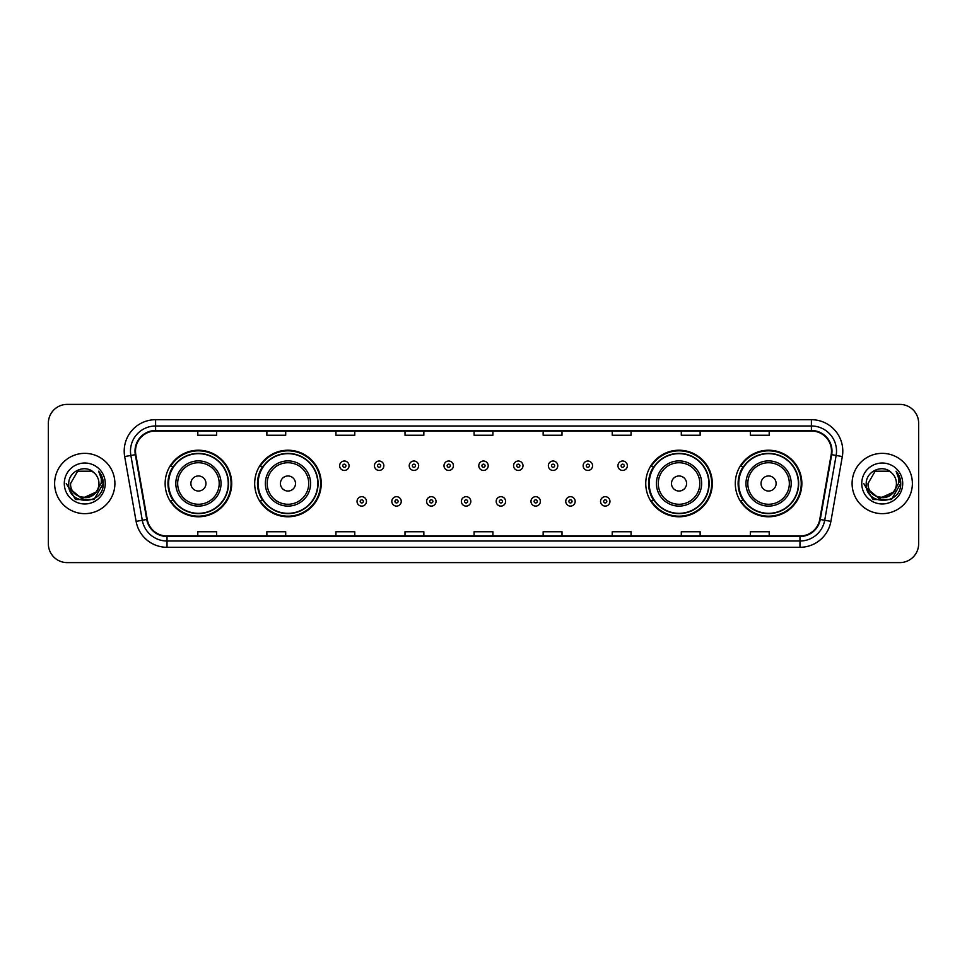 <?xml version="1.0" encoding="UTF-8"?>
<svg xmlns="http://www.w3.org/2000/svg" width="967" height="967" viewBox="0 0 967 967"><rect width="100%" height="100%" fill="white"/><g stroke="black" fill="none" stroke-linecap="round" stroke-linejoin="round"><path stroke-width="1.45" d="M735.295 483.5A33.277 33.277 0 0 0 768.572 516.777A33.277 33.277 0 0 0 801.861 483.5A33.277 33.277 0 0 0 768.572 450.223A33.277 33.277 0 0 0 735.295 483.5M645.751 483.5A33.277 33.277 0 0 0 679.039 516.777A33.277 33.277 0 0 0 712.316 483.5A33.277 33.277 0 0 0 679.039 450.223A33.277 33.277 0 0 0 645.751 483.5M254.684 483.5A33.277 33.277 0 0 0 287.961 516.777A33.277 33.277 0 0 0 321.249 483.5A33.277 33.277 0 0 0 287.961 450.223A33.277 33.277 0 0 0 254.684 483.5M165.139 483.5A33.277 33.277 0 0 0 198.428 516.777A33.277 33.277 0 0 0 231.705 483.5A33.277 33.277 0 0 0 198.428 450.223A33.277 33.277 0 0 0 165.139 483.5M173.129 500.459A30.448 30.448 0 0 1 173.129 466.541M262.661 500.459A30.448 30.448 0 0 1 262.661 466.541M653.74 500.459A30.448 30.448 0 0 1 653.74 466.541M743.272 500.459A30.448 30.448 0 0 1 743.272 466.541M48.35 423.22L48.35 543.78A18.832 18.832 0 0 0 67.182 562.613L899.818 562.613A18.832 18.832 0 0 0 918.65 543.78L918.65 423.22A18.832 18.832 0 0 0 899.818 404.387L67.182 404.387A18.832 18.832 0 0 0 48.35 423.22L48.35 543.78M54.623 483.5A30.146 30.146 0 0 0 84.77 513.646A30.146 30.146 0 0 0 114.904 483.5A30.146 30.146 0 0 0 84.77 453.354A30.146 30.146 0 0 0 54.623 483.5A30.146 30.146 0 0 0 84.77 513.646A30.146 30.146 0 0 0 114.904 483.5A30.146 30.146 0 0 0 84.77 453.354A30.146 30.146 0 0 0 54.623 483.5M852.096 483.5A30.146 30.146 0 0 0 882.23 513.646A30.146 30.146 0 0 0 912.377 483.5A30.146 30.146 0 0 0 882.23 453.354A30.146 30.146 0 0 0 852.096 483.5A30.146 30.146 0 0 0 882.23 513.646A30.146 30.146 0 0 0 912.377 483.5A30.146 30.146 0 0 0 882.23 453.354A30.146 30.146 0 0 0 852.096 483.5M135.501 451.093A20.089 20.089 0 0 1 155.602 431.004L811.398 431.004A20.089 20.089 0 0 1 831.185 454.587L819.762 519.388A20.089 20.089 0 0 1 799.975 535.996L167.025 535.996A20.089 20.089 0 0 1 147.238 519.388L135.815 454.587A20.089 20.089 0 0 1 135.501 451.093M135.005 451.093A20.597 20.597 0 0 0 135.32 454.671L146.742 519.472A20.597 20.597 0 0 0 167.025 536.492L799.975 536.492A20.597 20.597 0 0 0 820.258 519.472L831.68 454.671A20.597 20.597 0 0 0 811.398 430.508L155.602 430.508A20.597 20.597 0 0 0 135.005 451.093M124.683 456.557A31.391 31.391 0 0 1 155.602 419.702L811.398 419.702A31.391 31.391 0 0 1 842.317 456.557L830.895 521.358A31.391 31.391 0 0 1 799.975 547.298L167.025 547.298A31.391 31.391 0 0 1 136.105 521.358L124.683 456.557L130.859 455.457A25.118 25.118 0 0 1 155.602 425.988L811.398 425.988A25.118 25.118 0 0 1 836.141 455.457L824.706 520.258A25.118 25.118 0 0 1 799.975 541.012L167.025 541.012A25.118 25.118 0 0 1 142.294 520.258L130.859 455.457A25.118 25.118 0 0 1 130.485 451.093M899.818 404.387L67.182 404.387M67.182 562.613L899.818 562.613M918.65 543.78L918.65 423.22M820.258 519.472L824.706 520.258L836.141 455.457L842.317 456.557M474.084 431.004L474.084 435.259L492.916 435.259L492.916 431.004M405.004 431.004L405.004 435.259L423.848 435.259L423.848 431.004M335.936 431.004L335.936 435.259L354.78 435.259L354.78 431.004M266.868 431.004L266.868 435.259L285.7 435.259L285.7 431.004M197.8 431.004L197.8 435.259L216.632 435.259L216.632 431.004M543.152 431.004L543.152 435.259L561.996 435.259L561.996 431.004M612.22 431.004L612.22 435.259L631.064 435.259L631.064 431.004M681.3 431.004L681.3 435.259L700.132 435.259L700.132 431.004M750.368 431.004L750.368 435.259L769.2 435.259L769.2 431.004M492.916 535.996L492.916 531.741L474.084 531.741L474.084 535.996M423.848 535.996L423.848 531.741L405.004 531.741L405.004 535.996M354.78 535.996L354.78 531.741L335.936 531.741L335.936 535.996M285.7 535.996L285.7 531.741L266.868 531.741L266.868 535.996M216.632 535.996L216.632 531.741L197.8 531.741L197.8 535.996M561.996 535.996L561.996 531.741L543.152 531.741L543.152 535.996M631.064 535.996L631.064 531.741L612.22 531.741L612.22 535.996M700.132 535.996L700.132 531.741L681.3 531.741L681.3 535.996M769.2 535.996L769.2 531.741L750.368 531.741L750.368 535.996M95.648 492.614C88.106 502.804 69.842 496.289 70.579 483.5C69.709 501.813 99.831 501.813 98.96 483.5C99.831 501.813 69.709 501.813 70.579 483.5L77.674 471.207L91.865 471.207L94.065 472.778C85.362 463.64 68.584 471.171 68.742 483.5C67.146 505.415 102.671 505.983 103.251 484.564L103.276 483.5C103.227 478.846 101.68 474.761 98.634 471.231C100.955 475.039 101.765 479.124 101.076 483.5L95.648 492.614A14.191 14.191 0 0 0 98.96 483.5C99.831 501.813 69.709 501.813 70.579 483.5L77.674 471.207M98.96 483.5A14.191 14.191 0 0 0 94.065 472.778M96.555 491.865L81.748 498.573L69.189 488.105M64.293 483.5A20.476 20.476 0 0 0 84.77 503.976A20.476 20.476 0 0 0 105.246 483.5A20.476 20.476 0 0 0 84.77 463.024A20.476 20.476 0 0 0 64.293 483.5M98.634 471.231L103.276 484.044L102.405 477.891L103.276 484.044L102.405 477.891L103.276 484.044L98.767 471.388L103.276 484.032L98.767 471.388L103.276 483.5L94.029 499.528L75.511 499.528L66.264 483.5M98.767 471.388L103.276 484.044M205.959 483.5A7.531 7.531 0 0 0 198.428 475.969A7.531 7.531 0 0 0 190.886 483.5A7.531 7.531 0 0 0 198.428 491.031A7.531 7.531 0 0 0 205.959 483.5M221.032 483.5A22.604 22.604 0 0 0 198.428 460.896A22.604 22.604 0 0 0 175.813 483.5A22.604 22.604 0 0 0 198.428 506.104A22.604 22.604 0 0 0 221.032 483.5A22.604 22.604 0 0 1 198.428 506.104A22.604 22.604 0 0 1 175.813 483.5M228.248 483.5A29.832 29.832 0 0 0 198.428 453.668A29.832 29.832 0 0 0 168.596 483.5A29.832 29.832 0 0 0 198.428 513.332A29.832 29.832 0 0 0 228.248 483.5M231.077 483.5A32.648 32.648 0 0 1 170.518 500.459L173.54 500.459A30.11 30.11 0 0 0 228.526 483.573A30.11 30.11 0 0 0 173.54 466.541L170.518 466.541A32.648 32.648 0 0 1 231.077 483.5M295.503 483.5A7.531 7.531 0 0 0 287.961 475.969A7.531 7.531 0 0 0 280.43 483.5A7.531 7.531 0 0 0 287.961 491.031A7.531 7.531 0 0 0 295.503 483.5M310.576 483.5A22.604 22.604 0 0 0 287.961 460.896A22.604 22.604 0 0 0 265.357 483.5A22.604 22.604 0 0 0 287.961 506.104A22.604 22.604 0 0 0 310.576 483.5A22.604 22.604 0 0 1 287.961 506.104A22.604 22.604 0 0 1 265.357 483.5M317.792 483.5A29.832 29.832 0 0 0 287.961 453.668A29.832 29.832 0 0 0 258.141 483.5A29.832 29.832 0 0 0 287.961 513.332A29.832 29.832 0 0 0 317.792 483.5M320.621 483.5A32.648 32.648 0 0 1 260.063 500.459L263.084 500.459A30.11 30.11 0 0 0 318.07 483.573A30.11 30.11 0 0 0 263.084 466.541L260.063 466.541A32.648 32.648 0 0 1 320.621 483.5M686.57 483.5A7.531 7.531 0 0 0 679.039 475.969A7.531 7.531 0 0 0 671.497 483.5A7.531 7.531 0 0 0 679.039 491.031A7.531 7.531 0 0 0 686.57 483.5M701.643 483.5A22.604 22.604 0 0 0 679.039 460.896A22.604 22.604 0 0 0 656.424 483.5A22.604 22.604 0 0 0 679.039 506.104A22.604 22.604 0 0 0 701.643 483.5A22.604 22.604 0 0 1 679.039 506.104A22.604 22.604 0 0 1 656.424 483.5M708.859 483.5A29.832 29.832 0 0 0 679.039 453.668A29.832 29.832 0 0 0 649.208 483.5A29.832 29.832 0 0 0 679.039 513.332A29.832 29.832 0 0 0 708.859 483.5M711.688 483.5A32.648 32.648 0 0 1 651.129 500.459L654.151 500.459A30.11 30.11 0 0 0 709.137 483.573A30.11 30.11 0 0 0 654.151 466.541L651.129 466.541A32.648 32.648 0 0 1 711.688 483.5M776.114 483.5A7.531 7.531 0 0 0 768.572 475.969A7.531 7.531 0 0 0 761.041 483.5A7.531 7.531 0 0 0 768.572 491.031A7.531 7.531 0 0 0 776.114 483.5M791.187 483.5A22.604 22.604 0 0 0 768.572 460.896A22.604 22.604 0 0 0 745.968 483.5A22.604 22.604 0 0 0 768.572 506.104A22.604 22.604 0 0 0 791.187 483.5A22.604 22.604 0 0 1 768.572 506.104A22.604 22.604 0 0 1 745.968 483.5M798.404 483.5A29.832 29.832 0 0 0 768.572 453.668A29.832 29.832 0 0 0 738.752 483.5A29.832 29.832 0 0 0 768.572 513.332A29.832 29.832 0 0 0 798.404 483.5M801.232 483.5A32.648 32.648 0 0 1 740.674 500.459L743.696 500.459A30.11 30.11 0 0 0 798.682 483.573A30.11 30.11 0 0 0 743.696 466.541L740.674 466.541A32.648 32.648 0 0 1 801.232 483.5M896.421 483.5C897.291 501.813 867.169 501.813 868.04 483.5L875.135 471.207L889.326 471.207L891.526 472.778C882.823 463.64 866.045 471.171 866.202 483.5C864.607 505.415 900.132 505.983 900.712 484.564L900.736 483.5C900.688 478.846 899.141 474.761 896.095 471.231C898.416 475.039 899.225 479.124 898.536 483.5L893.109 492.614A14.191 14.191 0 0 0 896.421 483.5C897.291 501.813 867.169 501.813 868.04 483.5C867.169 501.813 897.291 501.813 896.421 483.5A14.191 14.191 0 0 0 891.526 472.778M893.109 492.614C885.579 502.804 867.302 496.289 868.04 483.5M894.016 491.865L879.208 498.573L866.65 488.105M861.754 483.5A20.476 20.476 0 0 0 882.23 503.976A20.476 20.476 0 0 0 902.707 483.5A20.476 20.476 0 0 0 882.23 463.024A20.476 20.476 0 0 0 861.754 483.5M896.095 471.231L900.736 484.044L899.866 477.891L900.736 484.044L899.866 477.891L900.736 484.044L896.228 471.388L900.736 484.032L896.228 471.388L900.736 483.5L891.489 499.528L872.971 499.528L863.724 483.5M896.228 471.388L900.736 484.044M349.063 465.731A4.714 4.714 0 0 1 344.349 470.433A4.714 4.714 0 0 1 339.647 465.731A4.714 4.714 0 0 1 344.349 461.017A4.714 4.714 0 0 1 349.063 465.731A4.714 4.714 0 0 0 344.349 461.017A4.714 4.714 0 0 0 339.647 465.731M383.851 465.731A4.714 4.714 0 0 1 379.137 470.433A4.714 4.714 0 0 1 374.434 465.731A4.714 4.714 0 0 1 379.137 461.017A4.714 4.714 0 0 1 383.851 465.731A4.714 4.714 0 0 0 379.137 461.017A4.714 4.714 0 0 0 374.434 465.731M418.638 465.731A4.714 4.714 0 0 1 413.924 470.433A4.714 4.714 0 0 1 409.222 465.731A4.714 4.714 0 0 1 413.924 461.017A4.714 4.714 0 0 1 418.638 465.731A4.714 4.714 0 0 0 413.924 461.017A4.714 4.714 0 0 0 409.222 465.731M453.426 465.731A4.714 4.714 0 0 1 448.712 470.433A4.714 4.714 0 0 1 443.998 465.731A4.714 4.714 0 0 1 448.712 461.017A4.714 4.714 0 0 1 453.426 465.731A4.714 4.714 0 0 0 448.712 461.017A4.714 4.714 0 0 0 443.998 465.731M488.214 465.731A4.714 4.714 0 0 1 483.5 470.433A4.714 4.714 0 0 1 478.786 465.731A4.714 4.714 0 0 1 483.5 461.017A4.714 4.714 0 0 1 488.214 465.731A4.714 4.714 0 0 0 483.5 461.017A4.714 4.714 0 0 0 478.786 465.731M523.002 465.731A4.714 4.714 0 0 1 518.288 470.433A4.714 4.714 0 0 1 513.574 465.731A4.714 4.714 0 0 1 518.288 461.017A4.714 4.714 0 0 1 523.002 465.731A4.714 4.714 0 0 0 518.288 461.017A4.714 4.714 0 0 0 513.574 465.731M557.778 465.731A4.714 4.714 0 0 1 553.076 470.433A4.714 4.714 0 0 1 548.362 465.731A4.714 4.714 0 0 1 553.076 461.017A4.714 4.714 0 0 1 557.778 465.731A4.714 4.714 0 0 0 553.076 461.017A4.714 4.714 0 0 0 548.362 465.731M592.566 465.731A4.714 4.714 0 0 1 587.863 470.433A4.714 4.714 0 0 1 583.149 465.731A4.714 4.714 0 0 1 587.863 461.017A4.714 4.714 0 0 1 592.566 465.731A4.714 4.714 0 0 0 587.863 461.017A4.714 4.714 0 0 0 583.149 465.731M627.353 465.731A4.714 4.714 0 0 1 622.651 470.433A4.714 4.714 0 0 1 617.937 465.731A4.714 4.714 0 0 1 622.651 461.017A4.714 4.714 0 0 1 627.353 465.731A4.714 4.714 0 0 0 622.651 461.017A4.714 4.714 0 0 0 617.937 465.731M357.041 501.402A4.714 4.714 0 0 1 361.743 496.687A4.714 4.714 0 0 1 366.457 501.402A4.714 4.714 0 0 1 361.743 506.104A4.714 4.714 0 0 1 357.041 501.402A4.714 4.714 0 0 0 361.743 506.104A4.714 4.714 0 0 0 366.457 501.402M391.828 501.402A4.714 4.714 0 0 1 396.53 496.687A4.714 4.714 0 0 1 401.245 501.402A4.714 4.714 0 0 1 396.53 506.104A4.714 4.714 0 0 1 391.828 501.402A4.714 4.714 0 0 0 396.53 506.104A4.714 4.714 0 0 0 401.245 501.402M426.616 501.402A4.714 4.714 0 0 1 431.318 496.687A4.714 4.714 0 0 1 436.032 501.402A4.714 4.714 0 0 1 431.318 506.104A4.714 4.714 0 0 1 426.616 501.402A4.714 4.714 0 0 0 431.318 506.104A4.714 4.714 0 0 0 436.032 501.402M461.392 501.402A4.714 4.714 0 0 1 466.106 496.687A4.714 4.714 0 0 1 470.82 501.402A4.714 4.714 0 0 1 466.106 506.104A4.714 4.714 0 0 1 461.392 501.402A4.714 4.714 0 0 0 466.106 506.104A4.714 4.714 0 0 0 470.82 501.402M496.18 501.402A4.714 4.714 0 0 1 500.894 496.687A4.714 4.714 0 0 1 505.608 501.402A4.714 4.714 0 0 1 500.894 506.104A4.714 4.714 0 0 1 496.18 501.402A4.714 4.714 0 0 0 500.894 506.104A4.714 4.714 0 0 0 505.608 501.402M530.968 501.402A4.714 4.714 0 0 1 535.682 496.687A4.714 4.714 0 0 1 540.384 501.402A4.714 4.714 0 0 1 535.682 506.104A4.714 4.714 0 0 1 530.968 501.402A4.714 4.714 0 0 0 535.682 506.104A4.714 4.714 0 0 0 540.384 501.402M565.755 501.402A4.714 4.714 0 0 1 570.47 496.687A4.714 4.714 0 0 1 575.172 501.402A4.714 4.714 0 0 1 570.47 506.104A4.714 4.714 0 0 1 565.755 501.402A4.714 4.714 0 0 0 570.47 506.104A4.714 4.714 0 0 0 575.172 501.402M600.543 501.402A4.714 4.714 0 0 1 605.257 496.687A4.714 4.714 0 0 1 609.959 501.402A4.714 4.714 0 0 1 605.257 506.104A4.714 4.714 0 0 1 600.543 501.402A4.714 4.714 0 0 0 605.257 506.104A4.714 4.714 0 0 0 609.959 501.402M811.398 419.702L811.398 430.508M130.859 455.457L135.32 454.671M167.025 547.298L167.025 536.492M799.975 536.492L799.975 547.298M136.105 521.358L146.742 519.472M831.68 454.671L836.141 455.457M155.602 419.702L155.602 430.508M824.706 520.258L830.895 521.358M219.195 483.5A20.766 20.766 0 0 0 198.428 462.734A20.766 20.766 0 0 0 177.662 483.5A20.766 20.766 0 0 0 198.428 504.266A20.766 20.766 0 0 0 219.195 483.5M308.727 483.5A20.766 20.766 0 0 0 287.961 462.734A20.766 20.766 0 0 0 267.194 483.5A20.766 20.766 0 0 0 287.961 504.266A20.766 20.766 0 0 0 308.727 483.5M699.806 483.5A20.766 20.766 0 0 0 679.039 462.734A20.766 20.766 0 0 0 658.273 483.5A20.766 20.766 0 0 0 679.039 504.266A20.766 20.766 0 0 0 699.806 483.5M789.338 483.5A20.766 20.766 0 0 0 768.572 462.734A20.766 20.766 0 0 0 747.805 483.5A20.766 20.766 0 0 0 768.572 504.266A20.766 20.766 0 0 0 789.338 483.5M342.777 465.731A1.571 1.571 0 0 0 344.349 467.303A1.571 1.571 0 0 0 345.92 465.731A1.571 1.571 0 0 0 344.349 464.16A1.571 1.571 0 0 0 342.777 465.731M377.565 465.731A1.571 1.571 0 0 0 379.137 467.303A1.571 1.571 0 0 0 380.708 465.731A1.571 1.571 0 0 0 379.137 464.16A1.571 1.571 0 0 0 377.565 465.731M412.353 465.731A1.571 1.571 0 0 0 413.924 467.303A1.571 1.571 0 0 0 415.496 465.731A1.571 1.571 0 0 0 413.924 464.16A1.571 1.571 0 0 0 412.353 465.731M447.141 465.731A1.571 1.571 0 0 0 448.712 467.303A1.571 1.571 0 0 0 450.284 465.731A1.571 1.571 0 0 0 448.712 464.16A1.571 1.571 0 0 0 447.141 465.731M481.929 465.731A1.571 1.571 0 0 0 483.5 467.303A1.571 1.571 0 0 0 485.071 465.731A1.571 1.571 0 0 0 483.5 464.16A1.571 1.571 0 0 0 481.929 465.731M516.716 465.731A1.571 1.571 0 0 0 518.288 467.303A1.571 1.571 0 0 0 519.859 465.731A1.571 1.571 0 0 0 518.288 464.16A1.571 1.571 0 0 0 516.716 465.731M551.504 465.731A1.571 1.571 0 0 0 553.076 467.303A1.571 1.571 0 0 0 554.647 465.731A1.571 1.571 0 0 0 553.076 464.16A1.571 1.571 0 0 0 551.504 465.731M586.292 465.731A1.571 1.571 0 0 0 587.863 467.303A1.571 1.571 0 0 0 589.435 465.731A1.571 1.571 0 0 0 587.863 464.16A1.571 1.571 0 0 0 586.292 465.731M621.08 465.731A1.571 1.571 0 0 0 622.651 467.303A1.571 1.571 0 0 0 624.223 465.731A1.571 1.571 0 0 0 622.651 464.16A1.571 1.571 0 0 0 621.08 465.731M363.314 501.402A1.571 1.571 0 0 0 361.743 499.83A1.571 1.571 0 0 0 360.171 501.402A1.571 1.571 0 0 0 361.743 502.961A1.571 1.571 0 0 0 363.314 501.402M398.102 501.402A1.571 1.571 0 0 0 396.53 499.83A1.571 1.571 0 0 0 394.959 501.402A1.571 1.571 0 0 0 396.53 502.961A1.571 1.571 0 0 0 398.102 501.402M432.89 501.402A1.571 1.571 0 0 0 431.318 499.83A1.571 1.571 0 0 0 429.747 501.402A1.571 1.571 0 0 0 431.318 502.961A1.571 1.571 0 0 0 432.89 501.402M467.677 501.402A1.571 1.571 0 0 0 466.106 499.83A1.571 1.571 0 0 0 464.535 501.402A1.571 1.571 0 0 0 466.106 502.961A1.571 1.571 0 0 0 467.677 501.402M502.465 501.402A1.571 1.571 0 0 0 500.894 499.83A1.571 1.571 0 0 0 499.323 501.402A1.571 1.571 0 0 0 500.894 502.961A1.571 1.571 0 0 0 502.465 501.402M537.253 501.402A1.571 1.571 0 0 0 535.682 499.83A1.571 1.571 0 0 0 534.11 501.402A1.571 1.571 0 0 0 535.682 502.961A1.571 1.571 0 0 0 537.253 501.402M572.041 501.402A1.571 1.571 0 0 0 570.47 499.83A1.571 1.571 0 0 0 568.898 501.402A1.571 1.571 0 0 0 570.47 502.961A1.571 1.571 0 0 0 572.041 501.402M606.829 501.402A1.571 1.571 0 0 0 605.257 499.83A1.571 1.571 0 0 0 603.686 501.402A1.571 1.571 0 0 0 605.257 502.961A1.571 1.571 0 0 0 606.829 501.402"/></g></svg>
